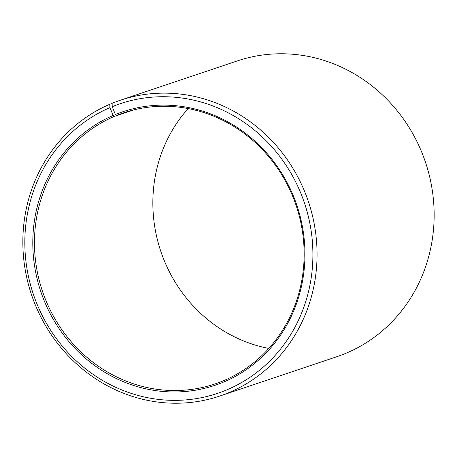 <?xml version="1.0" encoding="UTF-8"?>
<svg xmlns="http://www.w3.org/2000/svg" width="457" height="457" viewBox="0 0 457 457"><rect width="100%" height="100%" fill="white"/><g stroke="black" fill="none" stroke-linecap="round" stroke-linejoin="round"><path stroke-width="0.69" d="M112.119 103.488L109.76 104.282L109.931 107.641L113.193 115.438L114.124 116.489A143.035 133.89 -108.6 0 0 44.238 296.233A143.035 133.89 -108.6 0 0 214.881 383.977A143.035 133.89 -108.6 0 0 224.484 380.304A143.035 133.89 -108.6 0 0 294.371 200.566A143.035 133.89 -108.6 0 0 123.727 112.816A143.035 133.89 -108.6 0 0 116.284 115.587L131.336 110.525M113.193 115.438A144.338 135.106 -108.6 0 0 44.712 301.963A144.338 135.106 -108.6 0 0 224.553 381.652A144.338 135.106 -108.6 0 0 293.514 196.287A144.338 135.106 -108.6 0 0 115.37 114.524L116.284 115.587M109.931 107.641A152.787 143.018 -108.6 0 0 37.44 305.093A152.787 143.018 -108.6 0 0 227.815 389.444A152.787 143.018 -108.6 0 0 300.809 193.231A152.787 143.018 -108.6 0 0 112.233 106.675L115.37 114.524M109.76 104.282A156.037 146.063 -108.6 0 0 33.515 300.363A156.037 146.063 -108.6 0 0 219.674 396.088A156.037 146.063 -108.6 0 0 230.151 392.077A156.037 146.063 -108.6 0 0 306.396 195.996A156.037 146.063 -108.6 0 0 120.237 100.272A156.037 146.063 -108.6 0 0 112.114 103.293L112.233 106.675M219.674 396.088L336.763 356.728A156.037 146.063 -108.6 0 0 347.24 352.718A156.037 146.063 -108.6 0 0 423.485 156.637A156.037 146.063 -108.6 0 0 237.326 60.912L120.237 100.272M188.187 108.572A143.035 133.89 -108.6 0 0 160.784 251.264A143.035 133.89 -108.6 0 0 268.813 348.428M114.124 116.489L133.598 109.943"/></g></svg>
